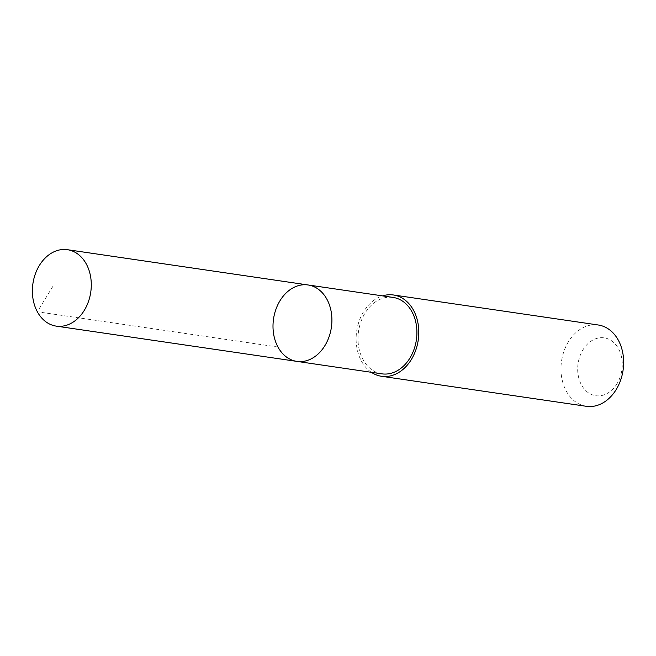 <?xml version="1.0" encoding="UTF-8"?>
<svg xmlns="http://www.w3.org/2000/svg" width="656" height="656" viewBox="0 0 656 656"><rect width="100%" height="100%" fill="white"/><g stroke="black" fill="none" stroke-linecap="round" stroke-linejoin="round"><path stroke-width="0.49" stroke-dasharray="3.28 2.46" d="M308.058 284.966A38.614 29.233 -81.7 0 0 279.702 301.227A38.614 29.233 -81.7 0 0 296.856 361.382M381.858 373.838A38.614 29.233 98.3 0 1 364.703 313.683A38.614 29.233 98.3 0 1 393.059 297.422M371.345 372.296A41.09 31.103 98.3 0 1 356.684 331.116A41.09 31.103 98.3 0 1 382.546 295.881M586.357 406.302A41.09 31.103 98.3 0 1 561.536 361.144A41.09 31.103 98.3 0 1 598.272 324.999M617.206 383.383A29.225 22.124 98.3 0 1 579.1 379.16A29.225 22.124 98.3 0 1 603.635 337.783A29.225 22.124 98.3 0 1 617.206 383.383M277.955 347.032L37.335 311.78L52.742 286.582"/><path stroke-width="0.98" d="M308.058 284.966L393.059 297.422A38.614 29.233 98.3 0 1 410.213 357.577A38.614 29.233 98.3 0 1 381.858 373.838L296.856 361.382A38.614 29.233 -81.7 0 0 331.378 327.41A38.614 29.233 -81.7 0 0 308.058 284.966A38.614 29.233 -81.7 0 0 279.702 301.227A38.614 29.233 -81.7 0 0 296.856 361.382A38.614 29.233 -81.7 0 0 331.378 327.41A38.614 29.233 -81.7 0 0 308.058 284.966L67.437 249.698A38.622 29.241 98.3 0 1 84.591 309.862A38.622 29.241 98.3 0 1 56.236 326.122A38.622 29.241 98.3 0 1 39.081 265.959A38.622 29.241 98.3 0 1 67.437 249.698M382.546 295.881A41.09 31.103 98.3 0 1 393.42 294.979A41.09 31.103 98.3 0 1 411.673 358.98A41.09 31.103 98.3 0 1 381.505 376.282A41.09 31.103 98.3 0 1 371.345 372.296M393.42 294.979L598.272 324.999A41.09 31.103 98.3 0 1 616.525 389A41.09 31.103 98.3 0 1 586.357 406.302L381.505 376.282M296.856 361.382L56.236 326.122"/></g></svg>
